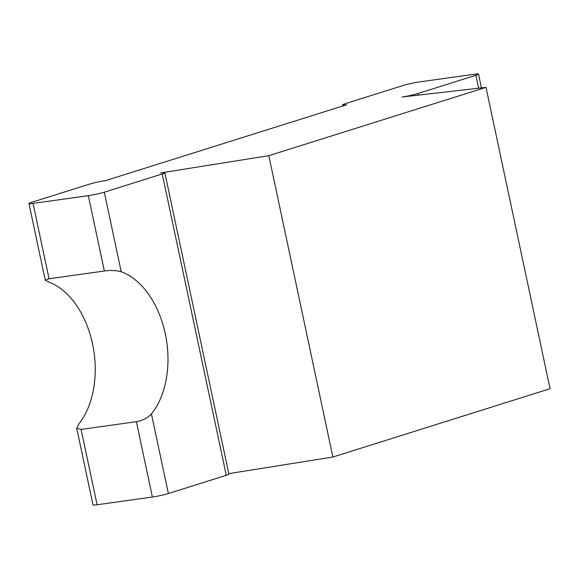 <?xml version="1.0" encoding="UTF-8"?>
<svg xmlns="http://www.w3.org/2000/svg" width="579" height="579" viewBox="0 0 579 579"><rect width="100%" height="100%" fill="white"/><g stroke="black" fill="none" stroke-linecap="round" stroke-linejoin="round"><path stroke-width="0.87" d="M268.822 155.671L332.882 457.026L550.05 388.719L485.998 87.364L268.822 155.671L160.73 172.904A11.594 0.955 168 0 1 164.827 172.774A11.594 0.955 168 0 1 162.221 173.961L104.307 192.177L121.228 271.775A80.503 52.284 82 0 1 165.29 333.743A80.503 52.284 82 0 1 151.445 413.927L168.366 493.532L226.273 475.316A11.594 0.955 168 0 0 228.886 474.129L164.827 172.774M104.307 192.177A11.594 0.955 -12 0 1 88.341 195.673L33.054 203.41A11.594 0.955 168 0 1 28.95 203.54A11.594 0.955 168 0 1 31.563 202.353L89.47 184.136A11.594 0.955 -12 0 1 105.443 180.641L346.741 104.741A11.594 0.955 168 0 1 342.638 104.871A11.594 0.955 168 0 1 345.25 103.684L403.165 85.468A11.594 0.955 -12 0 1 419.131 81.972L474.418 74.235A11.594 0.955 168 0 1 478.522 74.105A11.594 0.955 168 0 1 475.909 75.292L418.002 93.508A11.594 0.955 -12 0 1 402.029 97.004L485.998 87.364M332.882 457.026L228.777 473.622M151.445 413.927C147.421 418.103 142.398 420.694 136.383 421.693L81.089 429.423L97.106 504.765L152.393 497.028A11.594 0.955 -12 0 0 168.366 493.532M97.106 504.765A11.594 0.955 168 0 1 93.002 504.895L76.725 428.294L78.693 424.103A80.503 52.284 82 0 0 92.546 343.926A80.503 52.284 82 0 0 48.477 281.959L45.234 280.142L49.063 278.745L104.35 271.015C110.394 270.125 116.024 270.379 121.228 271.775M81.089 429.423L76.725 428.294M418.002 93.508L418.342 95.13M162.221 173.961L226.273 475.316M475.909 75.292L478.659 88.211M33.054 203.41L49.063 278.745M88.341 195.673L104.35 271.015M136.383 421.693L152.393 497.028M342.638 104.871L342.869 105.957M478.522 74.105L481.453 87.885M28.95 203.54L45.234 280.142"/></g></svg>
